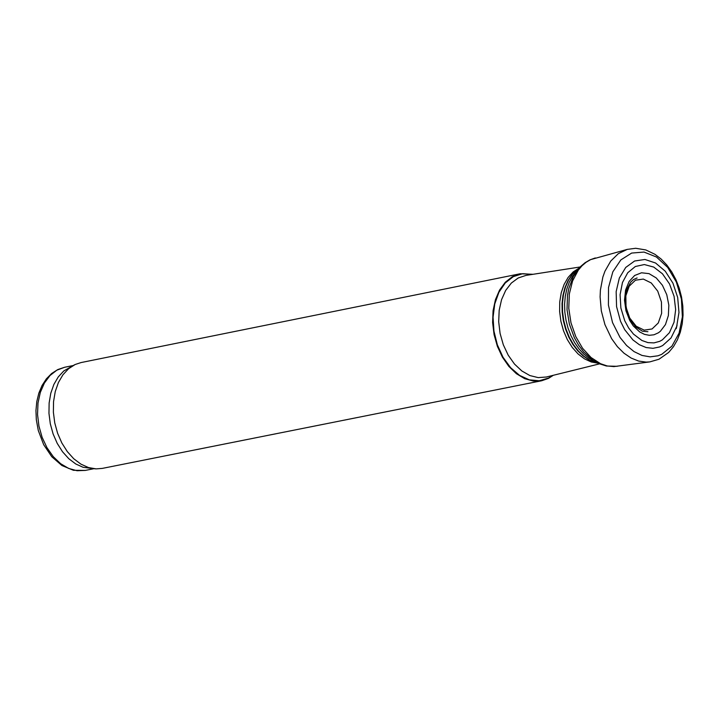 <?xml version="1.0" encoding="UTF-8"?>
<svg xmlns="http://www.w3.org/2000/svg" width="719" height="719" viewBox="0 0 719 719"><rect width="100%" height="100%" fill="white"/><g stroke="black" fill="none" stroke-linecap="round" stroke-linejoin="round"><path stroke-width="1.08" d="M533.04 274.298L520.214 273.75L512.279 276.743L505.286 282.27L499.57 290.045L495.436 299.688L493.072 310.716L492.614 322.57L494.088 334.659L497.395 346.369L502.401 357.127L508.827 366.384L516.368 373.682L524.645 378.652L533.228 381.043L541.704 380.746L548.489 378.392L553.324 375.291M74.56 364.785L63.784 370.968L58.266 376.909L53.871 384.449L50.779 393.275L49.126 403.044L48.964 413.353L50.303 423.797L53.098 433.943L57.232 443.389L62.526 451.757L68.79 458.713L75.756 463.971L83.143 467.314L95.465 468.86M520.214 273.75L81.067 362.565L75.171 364.497L68.584 368.712L62.921 374.806L58.41 382.535L55.246 391.594L53.548 401.615L53.377 412.194L54.752 422.898L57.619 433.314L61.861 443.003L67.298 451.586L73.715 458.722L80.861 464.106L88.437 467.548L96.148 468.887L102.323 468.393L541.704 380.746M629.799 320.584L625.961 310.77L624.505 300.174L625.593 290.027L629.107 281.471L634.634 275.494L641.537 272.78L649.041 273.642L656.276 277.965L662.424 285.272L666.774 294.709L668.841 305.207L668.373 315.569L665.443 324.602L660.366 331.288L658.379 332.798L654.002 334.784L649.293 335.306L644.458 334.353L639.721 331.962L633.313 325.941L629.799 320.584M624.739 320.737L620.865 307.966L620.075 294.718L622.465 282.504L627.75 272.726L635.335 266.506L644.341 264.547L653.751 267.082L662.469 273.804L669.524 283.951L674.089 296.363L675.653 309.619L674.045 322.202L669.434 332.69L662.352 339.871L659.683 341.336L653.957 342.9L647.936 342.612L641.914 340.491L633.484 334.101L628.658 327.99L624.739 320.737M620.506 321.231L616.56 306.573L616.156 291.608L619.329 278.046L625.728 267.441L634.607 261.006L644.952 259.469L655.575 263.01L665.273 271.216L672.93 283.151L677.675 297.441L678.97 312.468L676.669 326.516L671.025 337.966L662.684 345.533L659.584 346.971L652.996 348.311L646.147 347.547L639.362 344.716L632.945 339.943L624.703 329.679L620.506 321.231M612.534 322.588L608.418 305.09L608.517 287.51L612.822 271.854L620.839 259.918L631.65 253.061L644.008 252.063L656.501 257.043L667.699 267.423L676.336 282.001L681.423 299.131L682.376 316.845L679.087 333.131L671.932 346.127L661.723 354.341L657.984 355.797L650.102 356.858L641.986 355.429L634.023 351.582L626.591 345.497L620.039 337.454L612.534 322.588M604.94 324.629L601.327 310.941L600.095 296.911L600.41 290.036L602.855 277.076L604.949 271.198L610.728 261.087L618.313 253.672L627.247 249.394L590.596 259.631L586.093 262.282L581.968 265.805L578.301 270.146L572.576 280.976L569.322 293.99L568.774 308.271L570.976 322.813L575.766 336.573L582.561 348.248L591.018 357.496L600.563 363.715L607.231 365.962L613.9 366.6L649.841 361.882L646.138 362.106L638.598 361.055L631.129 358.053L623.984 353.2L617.405 346.675L611.644 338.694L604.94 324.629M532.518 274.379L522.65 273.687L513.348 276.617L505.259 282.953L498.914 292.274L494.753 303.957L493.063 317.214L493.944 331.144L497.341 344.805L503.03 357.28L510.634 367.715L519.612 375.417L529.382 379.866L539.277 380.755L548.615 378.032L552.821 375.417M580.125 266.983L525.966 275.395L518.201 277.983L511.317 283.088L505.664 290.44L501.556 299.67L499.184 310.284L498.689 321.744L500.091 333.445L503.318 344.787L508.198 355.159L514.48 364.048L521.841 370.968L529.894 375.57L538.216 377.619L546.377 377.008L599.583 363.85M579.101 268.088L573.187 271.908L568.109 277.444L564.073 284.472L561.251 292.714L559.741 301.845L559.625 311.48L560.883 321.24L563.489 330.731L567.318 339.566L572.234 347.403L578.022 353.91L584.457 358.844L591.279 361.99L598.217 363.23M576.404 270.272L571.776 274.928L567.92 280.778L564.963 287.636L562.977 295.311L562.033 303.553L562.168 312.118L563.363 320.737L565.583 329.149L568.774 337.103L572.827 344.338L577.618 350.656L583.001 355.842L588.816 359.752L594.874 362.259M578.795 268.43L572.468 274.281L568.513 280.158L565.476 287.097L563.426 294.862L562.456 303.22L562.573 311.902L563.777 320.656L566.042 329.194L569.286 337.256L573.42 344.581L578.301 350.962L583.783 356.175L589.697 360.084L597.804 363.023M576.62 271.18L572.63 276.141L569.349 282.073L566.878 288.822L565.278 296.21L564.595 304.038L564.828 312.109L565.997 320.207L568.046 328.134L570.949 335.674L574.607 342.63L578.93 348.823L583.819 354.09L589.131 358.296L594.73 361.333M676.22 328.673L677.064 325.159M652.043 328.969L658.271 322.984L661.624 313.358L661.435 302.007L657.741 291.159L651.27 282.971L643.316 279.071L635.434 280.212L629.206 286.198L625.845 295.824L626.033 307.184L629.736 318.041L636.207 326.228L644.17 330.129L652.043 328.969M85.309 470.415L73.437 470.298L61.924 465.526L51.768 456.718L43.688 444.702L38.287 430.492L36.327 419.761L35.95 410.549L36.795 401.588L38.835 393.167L42.044 385.519L46.34 378.886L51.642 373.503L57.799 369.566L64.593 367.274L56.846 370.177L49.997 375.525L44.407 383.038L40.336 392.349L38.008 402.991L37.532 414.423L38.934 426.079L42.142 437.368L46.996 447.73L53.251 456.646L60.594 463.665L68.665 468.437L77.041 470.72L85.309 470.415L93.569 468.77M637.106 277.974L633.502 279.547L630.752 282.1L626.977 289.137L625.701 294.556L625.386 302.348L627.112 312.028L630.931 320.755L635.749 326.911L642.373 331.198L647.9 331.711M627.247 249.394L635.704 248.28L645.779 249.933L654.901 254.274L661.121 259.029L666.783 264.96L671.753 271.899L675.932 279.691L679.221 288.13L681.531 297.001L682.825 306.078L683.05 315.129L682.205 323.927L680.3 332.259L677.37 339.907L673.469 346.702L668.661 352.445L658.99 359.239L649.841 361.882M595.305 257.941L589.94 259.874L584.987 262.777L580.53 266.569L573.367 276.411L568.765 288.625L567.48 295.374L567.012 309.601L569.34 323.99L574.292 337.544M574.31 337.588L578.642 345.264L583.783 352.022L592.762 360.057L599.412 363.778L606.423 366.016L617.181 366.313M64.593 367.274L72.844 365.603"/></g></svg>
